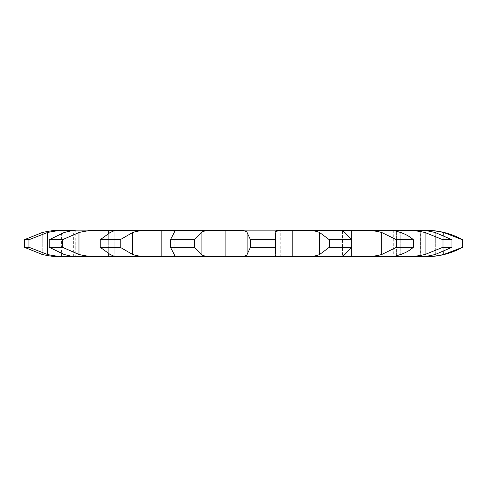 <?xml version="1.0" encoding="UTF-8"?>
<svg xmlns="http://www.w3.org/2000/svg" width="487" height="487" viewBox="0 0 487 487"><rect width="100%" height="100%" fill="white"/><g stroke="black" fill="none" stroke-linecap="round" stroke-linejoin="round"><path stroke-width="0.37" stroke-dasharray="2.44 1.83" d="M42.247 254.47L42.247 232.53L42.247 254.47L24.35 247.262L28.94 247.262L47.428 254.47C55.11 256.138 61.983 256.868 68.04 256.667L75.205 256.667C74.377 256.868 70.682 256.138 64.12 254.47L49.236 247.262L49.236 239.738L64.12 232.53C70.682 230.862 74.377 230.132 75.205 230.333L403.717 230.333C410.669 230.132 417.797 230.862 425.108 232.53L442.945 239.738L451.973 239.738L435.299 232.53C428.073 230.862 423.313 230.132 421.018 230.333L424.658 230.333C429.619 230.132 435.993 230.862 443.791 232.53L462.65 239.738M462.65 247.262L443.791 254.47C435.993 256.138 429.619 256.868 424.658 256.667L403.717 256.667C410.669 256.868 417.797 256.138 425.108 254.47L442.945 247.262L442.945 239.738M49.236 247.262L62.391 247.262L78.973 254.47C85.663 256.138 92.81 256.868 100.413 256.667L75.205 256.667L114.847 256.539L110.099 254.47L100.231 247.262L100.231 239.738L110.099 232.53L114.847 230.461L113.775 230.333L151.993 230.333C143.866 230.132 137.407 230.862 132.616 232.53L120.179 239.738L100.231 239.738M100.231 247.262L120.179 247.262L132.616 254.47C137.407 256.138 143.866 256.868 151.993 256.667L113.775 256.667L169.744 256.667L174.87 255.748L170.456 247.262L170.456 239.738L174.87 231.252L169.744 230.333L215.808 230.333C208.259 230.132 203.359 230.862 201.107 232.53L194.496 239.738L170.456 239.738M280.214 230.333L204.984 230.333L280.214 230.333L280.214 256.667L169.744 256.667L235.556 256.667C242.423 256.868 246.276 256.138 247.116 254.47L250.428 247.262L250.428 239.738L247.116 232.53C246.276 230.862 242.423 230.132 235.556 230.333L283.245 230.333M283.245 256.667L302.317 256.667C310.292 256.868 316.069 256.138 319.649 254.47L329.34 247.262L329.34 239.738L319.649 232.53C316.069 230.862 310.292 230.132 302.317 230.333L345.186 230.333L342.44 230.741L342.44 256.259L344.906 254.47L351.711 247.262L329.34 247.262M351.711 247.262L351.711 239.738L344.906 232.53L342.44 230.741L342.44 256.259L345.186 256.667L302.317 256.667L361.013 256.667C369.012 256.868 375.934 256.138 381.778 254.47L396.54 247.262L396.54 239.738L381.778 232.53C375.934 230.862 369.012 230.132 361.013 230.333L393.277 230.333L400.783 232.53C405.732 234.241 409.926 236.639 413.378 239.738L396.54 239.738M393.277 230.333L393.277 256.667L361.013 256.667L421.018 256.667C423.313 256.868 428.073 256.138 435.299 254.47L451.973 247.262L442.945 247.262M280.214 256.667L204.984 256.667L204.984 230.333M62.391 247.262L62.391 239.738L78.973 232.53C85.663 230.862 92.81 230.132 100.413 230.333L75.205 230.333L75.254 256.667L75.254 230.333L59.237 230.333L68.04 230.333C61.983 230.132 55.11 230.862 47.428 232.53L28.94 239.738L24.35 239.738L24.35 247.262M393.277 256.667L400.783 254.47C405.732 252.759 409.926 250.361 413.378 247.262L396.54 247.262M280.214 256.625L275.106 254.969L275.666 251.304L275.313 247.262L275.666 235.696L275.106 232.031L280.214 230.375M275.313 247.262L250.428 247.262M215.808 256.667C208.259 256.868 203.359 256.138 201.107 254.47L194.496 247.262L170.456 247.262M351.711 239.738L329.34 239.738M275.313 239.738L250.428 239.738M62.391 239.738L49.236 239.738M451.973 247.262L451.973 239.738M462.297 247.262L462.297 239.738M413.378 247.262L413.378 239.738M194.496 247.262L194.496 239.738M120.179 247.262L120.179 239.738M28.94 247.262L28.94 239.738M73.665 256.539L73.665 230.461M64.12 254.47L64.12 232.53L64.12 254.47M108.717 253.855L108.717 233.145M420.683 256.667L420.683 230.333L420.683 256.667M435.299 254.47L435.299 232.53L435.299 254.47M425.108 254.47L425.108 232.53M396.631 256.667L396.631 230.333M443.791 254.47L443.791 232.53M400.783 254.47L400.783 232.53L400.783 254.47M381.778 254.47L381.778 232.53M351.778 256.667L351.778 230.333M443.791 251.548L443.791 235.452M344.906 254.47L344.906 232.53L344.906 254.47M319.649 254.47L319.649 232.53M292.182 256.667L292.182 230.333M396.631 255.748L396.631 231.252M275.21 254.47L275.21 232.53L275.21 254.47M247.116 254.47L247.116 232.53M225.889 256.667L225.889 230.333M201.107 254.47L201.107 232.53M173.975 254.47L173.975 232.53L173.975 254.47M161.854 256.667L161.854 230.333M132.616 254.47L132.616 232.53M110.099 254.47L110.099 232.53L110.099 254.47M108.723 256.667L108.723 230.333M78.973 254.47L78.973 232.53M73.671 256.667L73.671 230.333M47.428 254.47L47.428 232.53M61.435 256.667L61.435 230.333M420.281 230.333L420.281 256.667L420.281 230.333M275.106 232.031L275.106 254.969L275.106 232.031M393.112 230.351L393.112 256.649M174.87 231.252L174.87 255.748L174.87 231.252M114.847 230.461L114.847 256.539L114.847 230.461M275.666 235.696L275.666 251.304"/><path stroke-width="0.73" d="M426.228 256.667A75.229 75.229 0 0 0 462.65 247.262L443.791 254.47C435.993 256.138 429.619 256.868 424.658 256.667L68.04 256.667C61.983 256.868 55.11 256.138 47.428 254.47L28.94 247.262L28.94 239.738L47.428 232.53C55.11 230.862 61.983 230.132 68.04 230.333L75.205 230.333C74.377 230.132 70.682 230.862 64.12 232.53L49.236 239.738L62.391 239.738L78.973 232.53C85.663 230.862 92.81 230.132 100.413 230.333L151.993 230.333L113.775 230.333L114.847 230.461L110.099 232.53L100.231 239.738L120.179 239.738L132.616 232.53C137.407 230.862 143.866 230.132 151.993 230.333L215.808 230.333L169.744 230.333L174.87 231.252L170.456 239.738L194.496 239.738L201.107 232.53C203.359 230.862 208.259 230.132 215.808 230.333L235.556 230.333C242.423 230.132 246.276 230.862 247.116 232.53L250.428 239.738L275.313 239.738L275.666 235.696L275.106 232.031M75.205 256.667L100.413 256.667L75.205 256.667C74.377 256.868 70.682 256.138 64.12 254.47L49.236 247.262L62.391 247.262L62.391 239.738M100.413 256.667C92.81 256.868 85.663 256.138 78.973 254.47L62.391 247.262M451.973 247.262L442.945 247.262L425.108 254.47C417.797 256.138 410.669 256.868 403.717 256.667L421.018 256.667C423.313 256.868 428.073 256.138 435.299 254.47L451.973 247.262L451.973 239.738L435.299 232.53C428.073 230.862 423.313 230.132 421.018 230.333L280.214 230.375M393.277 256.667L400.783 254.47C405.732 252.759 409.926 250.361 413.378 247.262L396.54 247.262L381.778 254.47C375.934 256.138 369.012 256.868 361.013 256.667L393.112 256.649M351.711 247.262L329.34 247.262L319.649 254.47C316.069 256.138 310.292 256.868 302.317 256.667L345.186 256.667L342.44 256.259L344.906 254.47L351.711 247.262L351.711 239.738L344.906 232.53L342.44 230.741L345.186 230.333L302.317 230.333C310.292 230.132 316.069 230.862 319.649 232.53L329.34 239.738L351.711 239.738M283.245 256.667L283.245 256.667C277.292 256.868 274.613 256.138 275.21 254.47L275.666 251.304L275.313 247.262L250.428 247.262L247.116 254.47C246.276 256.138 242.423 256.868 235.556 256.667L280.214 256.625M194.496 247.262L170.456 247.262L174.87 255.748L169.744 256.667L215.808 256.667C208.259 256.868 203.359 256.138 201.107 254.47L194.496 247.262L194.496 239.738M120.179 247.262L100.231 247.262L110.099 254.47L114.847 256.539L113.775 256.667L151.993 256.667C143.866 256.868 137.407 256.138 132.616 254.47L120.179 247.262L120.179 239.738M42.247 254.47C49.881 256.138 55.548 256.868 59.237 256.667L68.04 256.667L59.237 256.667C55.548 256.868 49.881 256.138 42.247 254.47L24.35 247.262L28.94 247.262M204.984 256.667L215.808 256.667M361.013 230.333L393.277 230.333L400.783 232.53C405.732 234.241 409.926 236.639 413.378 239.738L396.54 239.738L381.778 232.53C375.934 230.862 369.012 230.132 361.013 230.333L361.013 230.333M442.945 247.262L442.945 239.738L425.108 232.53C417.797 230.862 410.669 230.132 403.717 230.333L426.228 230.333A75.229 75.229 0 0 1 462.65 239.738L462.65 247.262M49.236 247.262L49.236 239.738M462.297 247.262L462.297 239.738L443.791 232.53C435.993 230.862 429.619 230.132 424.658 230.333L426.228 230.333M275.106 254.969L275.21 254.47M275.21 232.53C274.613 230.862 277.292 230.132 283.245 230.333M24.35 247.262L24.35 239.738L42.247 232.53C49.881 230.862 55.548 230.132 59.237 230.333L59.237 230.333C55.548 230.132 49.881 230.862 42.247 232.53L24.35 239.738L28.94 239.738M462.297 239.738L462.65 239.738M442.945 239.738L451.973 239.738M413.378 247.262L413.378 239.738M396.54 247.262L396.54 239.738M329.34 247.262L329.34 239.738M275.313 247.262L275.313 239.738M250.428 247.262L250.428 239.738M170.456 247.262L170.456 239.738M100.231 247.262L100.231 239.738M47.428 254.47L47.428 232.53M78.973 254.47L78.973 232.53M108.717 256.667L108.717 253.855M108.717 233.145L108.717 230.333M443.791 254.47L443.791 251.548M443.791 235.452L443.791 232.53M396.631 256.667L396.631 255.748M396.631 231.252L396.631 230.333M425.108 254.47L425.108 232.53M351.772 256.667L351.772 230.333M381.778 254.47L381.778 232.53M292.176 256.667L292.176 230.333M319.649 254.47L319.649 232.53M225.877 256.667L225.877 230.333M247.116 254.47L247.116 232.53M201.107 254.47L201.107 232.53M161.842 256.667L161.842 230.333M132.616 254.47L132.616 232.53M275.666 235.696L275.666 251.304"/></g></svg>
